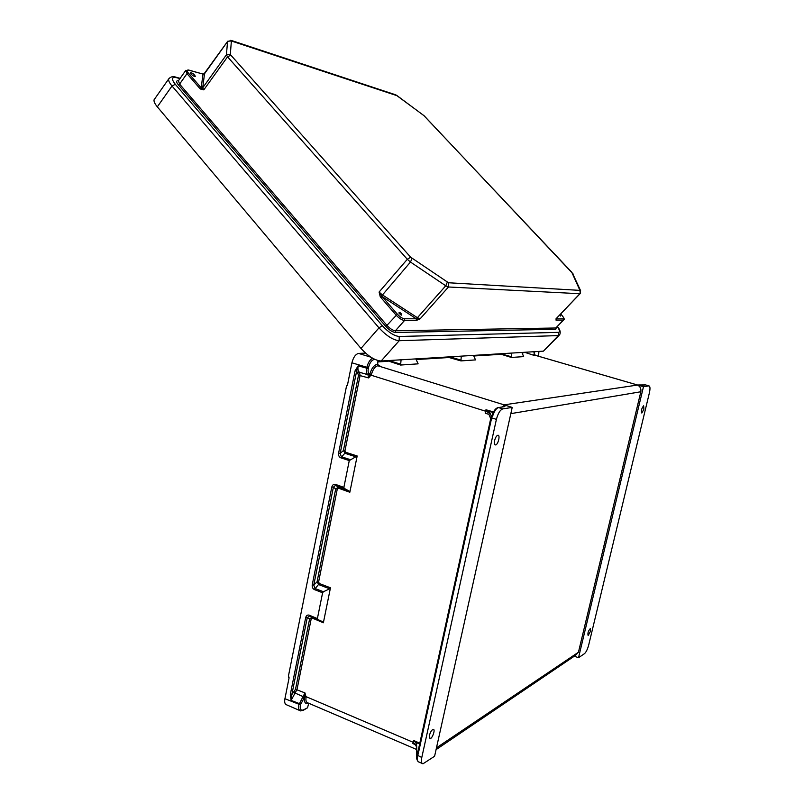 <?xml version="1.0" encoding="UTF-8"?>
<svg xmlns="http://www.w3.org/2000/svg" width="804" height="804" viewBox="0 0 804 804"><rect width="100%" height="100%" fill="white"/><g stroke="black" fill="none" stroke-linecap="round" stroke-linejoin="round"><path stroke-width="1.21" d="M643.481 386.724L637.421 384.985L645.511 384.915L648.868 385.88L643.481 386.724L578.518 657.732L584.498 653.642C586.126 652.155 587.513 649.341 588.649 645.18L649.421 392.744C650.305 388.503 650.145 386.211 648.918 385.87L646.014 385.036M590.488 631.271L588.136 635.582C587.513 633.281 588.237 630.949 590.307 628.587L590.488 631.271M643.904 409.186L643.642 405.799C641.582 408.372 640.979 410.784 641.823 413.045L643.904 409.186M578.518 657.732L574.337 656.185M642.185 385.428L638.255 385.096M637.723 385.026L504.098 404.854L504.741 405.075L504.42 406.663L503.545 406.774M436.471 747.841L578.448 652.225L640.838 391.759C641.311 388.412 640.014 386.111 636.939 384.845M578.448 652.225L575.182 655.612L436.08 749.619M521.927 352.453L523.645 356.614L511.364 357.458L511.595 356.835L501.033 353.73M461.265 356.142L460.943 360.906L475.506 359.911L473.546 355.398M401.085 359.79L400.593 365.046L418.12 363.84L415.869 358.896M347.599 384.433L346.544 385.93L347.358 385.639L351.911 362.815C353.338 357.288 355.569 354.152 358.604 353.418L365.549 353.087M534.781 351.68L534.63 352.343L532.75 351.8M535.806 355.448L533.956 354.142L534.63 352.343M538.76 351.438L538.489 356.232M511.555 353.087L511.595 356.835M641.642 385.448L644.818 385.005M533.956 354.142L533.776 355.288L535.544 355.378M637.391 384.965L535.414 355.338M522.118 353.006L526.007 352.212M499.686 353.81L511.364 357.458M346.544 385.93L288.465 675.893L289.098 677.802L284.928 698.716C284.274 702.314 284.887 704.374 286.757 704.897L299.631 710.475M371.368 374.654L369.81 374.342C371.498 368.453 373.92 365.127 377.086 364.363L379.699 365.659L377.82 365.78C375.006 366.463 372.855 369.428 371.368 374.654L368.614 377.93L367.961 374.734C366.574 373.749 366.152 371.609 366.694 368.322L366.875 367.478C367.971 362.805 369.88 359.72 372.594 358.212M349.83 492.249L338.484 488.199L337.278 489.063L335.72 488.872L338.343 487.284L349.418 491.234L349.83 492.249L357.177 455.979L349.278 460.571L340.796 457.818C339.067 457.004 338.333 455.456 338.595 453.175L355.066 370.825L358.142 365.84C357.599 369.116 358.041 371.247 359.468 372.242L360.102 375.418L344.966 450.753L345.7 452.29L357.177 455.979M329.65 588.799L323.429 591.744L314.917 588.458L313.781 585.061L312.233 584.9L331.821 487.003L333.389 487.194L335.72 488.872L317.067 581.815L318.786 584.629L329.65 588.799L330.464 587.794L323.369 622.768L322.957 621.844L317.811 619.542L317.389 618.598L309.238 615.181C307.49 614.698 306.314 615.472 305.711 617.522L290.314 694.475L291.108 700.384L297.038 689.38L311.188 618.919L312.364 618.145L323.369 622.768M416.221 749.318L307.932 702.917C306.183 702.475 305.57 700.585 306.073 697.239L304.947 692.907L298.887 704.736C298.224 708.354 298.817 710.414 300.656 710.927L303.339 709.932C300.796 710.806 299.822 709.108 300.425 704.847L304.535 697.199C303.982 702.284 305.249 704.274 308.344 703.178L308.445 703.128M504.42 406.663L498.52 407.568L502.761 408.904L512.208 407.417L434.592 756.262L422.964 763.8C421.386 763.418 420.994 761.318 421.788 757.489L496.41 419.366L491.666 417.849L418.17 754.122L417.467 755.087L416.964 753.981L416.522 755.971L416.572 743.951L415.447 742.172L419.638 744.042M429.406 735.449L429.999 738.675C432.24 738.946 435.678 729.158 433.276 729.339C431.718 729.861 430.421 731.901 429.406 735.449M502.761 408.904C500.108 409.929 497.988 413.417 496.41 419.366M494.611 440.542C495.425 437.476 496.51 435.718 497.867 435.255C500.54 434.773 498.088 444.913 495.525 444.934C494.41 444.793 494.098 443.326 494.611 440.542M512.208 407.417L504.741 405.075M312.233 584.9C311.992 587.121 312.706 588.669 314.374 589.573L322.605 592.759L317.389 618.598M331.821 487.003C332.454 484.872 333.67 483.998 335.469 484.38L343.871 487.375L349.278 460.571M303.098 710.404L307.52 707.811L308.736 703.259M419.819 743.218L413.608 740.454L412.854 743.549L414.844 744.233L416.09 746.122M416.572 743.951L416.964 753.981M417.618 753.217L416.974 753.589M322.605 592.759L323.429 591.744M422.08 763.408L419.025 762.051C417.728 761.85 417.226 760.383 417.497 757.629L417.467 755.087M412.854 743.549L415.296 744.635M322.957 621.844L312.213 617.321L309.651 618.779L295.51 689.269L304.947 692.907L304.666 696.756L306.123 696.676L413.196 742.303L416.281 745.258M413.608 740.454L415.447 742.172M295.51 689.269L291.842 694.586L307.259 617.663L309.399 616.005L317.811 619.542M306.073 697.239L304.666 696.756M305.711 617.522L311.188 618.919M290.314 694.475L291.842 694.586L291.108 700.384L300.575 704.073M343.871 487.375L344.283 488.4L335.61 485.304L333.389 487.194L313.781 585.061L317.067 581.815L318.605 581.965L337.278 489.063M417.497 757.629L416.904 756.825M417.236 756.152L416.522 755.971M377.97 360.574L377.659 364.323M374.855 359.388L374.262 359.428C371.649 360.091 369.709 362.855 368.453 367.719L368.282 368.574C367.82 371.307 368.172 373.096 369.337 373.92L371.177 375.227L485.696 411.246L485.958 409.738L493.485 411.96M497.626 407.688L498.52 407.568C496.339 408.251 494.41 410.995 492.731 415.809L491.817 417.155L489.455 411.939L488.932 414.341L490.651 418.542L491.556 418.341M491.184 416.1L491.706 416.05M493.204 412.522L487.927 410.975L489.455 411.939M485.254 413.276L488.943 414.361L485.254 413.276L485.696 411.246L489.244 412.904M349.418 491.234L344.283 488.4M491.817 417.155L491.666 417.849L490.953 417.507L491.214 416.301M502.078 406.995L504.661 405.055M487.927 410.975L485.958 409.738M503.927 406.713L504.711 405.065M356.363 456.973L345.157 453.376L343.408 450.541L344.966 450.753M338.595 453.175L340.162 453.386L343.408 450.541L358.534 375.177L356.644 371.076L340.162 453.386L341.338 456.732L350.102 459.566M449.969 356.825L461.245 360.222M388.905 360.534L400.965 364.282M358.534 375.177L368.614 377.93L369.77 374.764M400.593 365.046L387.176 360.634M448.451 356.916L449.074 357.519L416.12 359.549M355.066 370.825L356.644 371.076L358.142 365.84L368.282 368.574M492.731 415.809L491.978 415.608C493.726 410.563 495.887 407.879 498.46 407.558L504.359 406.643L504.962 406.231L504.259 406.141M154.74 98.832L154.097 99.746C153.675 101.364 154.75 103.736 157.323 106.842L360.986 348.433L378.996 327.861L172.016 85.998L157.323 106.842M179.955 78.591L176.538 77.676C171.574 76.742 171.162 78.963 175.322 84.309L382.352 325.721C388.523 332.353 394.141 335.941 399.216 336.484L399.196 340.715L558.368 335.59L543.434 351.147L559.011 335.459M543.434 351.147L381.156 361.006C374.996 360.544 368.272 356.353 360.986 348.433M560.7 314.062L561.885 315.339C563.735 317.459 564.217 318.625 563.313 318.836L555.986 318.846L556.217 320.153L563.302 320.143L555.805 327.992L395.407 330.776L404.502 320.494C401.96 320.173 399.136 318.344 396.02 315.017L380.744 297.369L382.081 296.535L397.357 314.173C399.98 316.977 402.362 318.515 404.502 318.796L416.301 318.796L416.291 320.474L404.502 320.494L404.502 318.796M556.257 327.811L555.795 329.278L395.407 332.474C392.442 332.142 389.176 330.052 385.608 326.213L386.935 325.359L179.593 84.088L187 73.626L199.874 88.5L202.719 87.807L204.507 73.767L227.552 41.537L226.416 54.813L202.719 87.807L203.794 89.867L201.442 88.179L200.417 88.993L203.794 89.867L227.552 56.833L407.316 259.29L379.086 292.053L382.201 294.767L417.417 317.701L445.768 285.792L410.472 262.044L381.558 296.013L380.232 296.646L379.086 292.053L382.081 296.535L416.301 318.796L420.15 318.806L416.291 320.474M559.413 315.419L560.559 316.072L559.986 314.826M556.237 318.836L556.217 320.153M556.157 318.917L555.996 320.103M191.02 74.038L190.417 72.822C192.377 72.822 194.005 73.978 195.312 76.279C194.467 76.712 193.04 75.968 191.02 74.038M204.698 73.455L202.98 74.179L201.191 87.827L188.307 72.963C186.518 70.692 186.669 69.767 188.759 70.179L202.507 73.928M203.281 74.119L204.075 73.827L203.281 74.119M399.397 313.671L398.874 312.897C400.261 312.304 401.216 313.057 401.729 315.168L399.397 313.671M448.491 282.757L579.925 290.375L571.775 272.234L423.879 115.605L397.206 95.746L231.371 40.994L230.346 54.26L230.859 55.154L410.663 257.22L448.491 282.757L448.471 286.988L420.15 318.806L417.417 317.701L416.784 320.404M510.831 413.638L640.838 391.759M524.65 352.293L533.776 355.288M473.767 355.991L500.269 354.363M460.943 360.906L449.074 357.519M387.84 361.297L377.699 361.931M378.543 365.287L379.699 365.659M377.086 364.363L377.82 365.78L504.098 404.854M534.298 354.112L534.911 355.207L636.838 384.825M358.604 353.418L370.956 357.207M501.535 354.574L502.168 353.659M330.464 587.794L319.319 583.513L318.605 581.965M421.788 757.489L416.763 754.926M368.453 367.719L351.911 362.815M300.425 704.847L284.928 698.716M307.52 707.811L303.339 709.932M312.364 618.145L309.238 615.181M314.374 589.573L319.319 583.513M294.194 691.711L295.078 693.038L302.977 696.576L303.862 697.922M417.698 753.268L418.17 754.122M491.154 419.326L491.757 419.758M490.731 418.552L490.953 417.507M451.205 356.755L450.471 357.76M390.252 360.453L389.407 361.559M345.7 452.29L340.796 457.818M335.469 484.38L338.484 488.199M358.102 373.056L359.468 372.242L367.961 374.734L369.337 373.92M178.287 84.762L179.593 84.088L178.428 80.772C176.066 80.561 176.016 81.887 178.287 84.762L385.608 326.213M557.313 326.655C559.815 330.183 560.187 332.082 558.408 332.353L399.216 336.484M396.292 95.214L395.347 94.711M231.944 40.893L230.768 40.29M176.538 77.676L175.312 77.043M382.352 325.721L378.996 327.861C386.382 335.811 393.116 340.102 399.196 340.715L381.156 361.006M447.295 282.224L445.768 285.792L448.471 286.988L579.885 293.721L555.986 318.846L580.076 293.691M558.408 332.353L558.368 335.59L559.624 334.816C560.88 332.364 560.137 329.62 557.383 326.575M563.313 318.836L563.302 320.143L563.825 319.831C564.76 319.58 564.127 318.093 561.946 315.359L561.885 315.339M563.574 320.092L555.805 327.992L555.795 329.278M579.925 290.375L580.247 293.52L580.609 290.696L580.026 290.013M572.438 273.129L580.609 290.696M561.966 315.429L560.73 314.042M395.407 332.474L395.407 330.776C392.854 330.484 390.03 328.685 386.935 325.359L397.357 314.173M199.874 88.5L200.417 88.993M380.744 297.369L380.232 296.646M169.383 78.048L168.669 78.983C168.297 80.551 169.413 82.892 172.016 85.998L175.322 84.309M185.835 70.31L187 73.626L188.307 72.963M227.733 41.235L231.371 40.994M230.346 54.26L226.416 54.813L227.552 56.833L230.859 55.154M410.663 257.22L407.316 259.29L410.472 262.044L412.06 258.446M538.911 351.428L538.549 356.252M289.048 678.043L288.696 677.43M417.547 753.509L490.721 418.562M418.241 761.76C416.794 759.77 416.341 758.162 416.904 756.926L416.562 756.021M495.525 444.934L494.952 444.753M379.599 365.639L378.624 365.338M503.827 406.723L504.259 406.151M204.075 73.827L227.562 41.466L231.441 40.491L395.859 94.882L424.05 115.696L573.001 273.802M154.097 99.746L168.669 78.983C170.749 76.641 173.172 76.048 175.945 77.204L180.146 78.34M202.749 73.998L188.528 69.998L185.543 70.692L178.307 80.933M400.955 314.937L401.729 315.168"/></g></svg>
